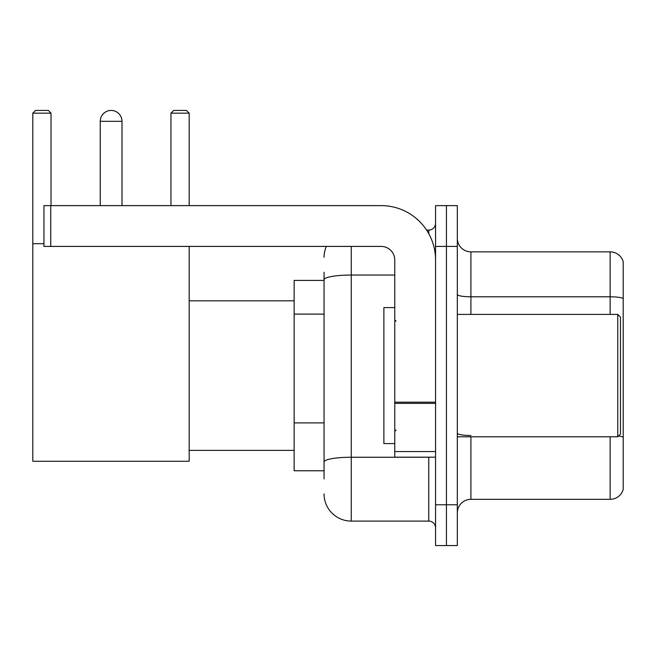 <?xml version="1.0" encoding="UTF-8"?>
<svg xmlns="http://www.w3.org/2000/svg" width="656" height="656" viewBox="0 0 656 656"><rect width="100%" height="100%" fill="white"/><g stroke="black" fill="none" stroke-linecap="round" stroke-linejoin="round"><path stroke-width="0.98" d="M324.056 305.958L324.056 272.248L324.056 280.407L294.142 280.407L294.142 470.77L324.056 470.77M324.056 478.929L324.056 272.248M435.559 504.767L435.559 545.562L446.433 545.562L446.433 504.767L446.433 545.562L457.314 545.562L457.314 504.767L446.433 504.767L446.433 246.418L446.433 504.767L435.559 504.767L435.559 246.418L446.433 246.418L446.433 205.623L446.433 246.418L457.314 246.418L457.314 504.767M457.314 246.418L457.314 205.623L435.559 205.623L435.559 246.418M351.255 246.418L351.255 521.085L428.753 521.085L428.753 457.175M426.589 230.1L428.753 230.1A6.798 6.798 0 0 0 435.559 223.302M324.056 466.695L324.056 431.058M435.559 527.883A6.798 6.798 0 0 0 428.753 521.085M324.056 257.291A27.191 27.191 0 0 1 326.327 246.418M351.255 521.085A27.191 27.191 0 0 1 324.056 493.886M457.314 512.926A13.596 13.596 0 0 1 470.91 499.331L610.146 499.331L610.146 436.781M623.2 261.646A13.596 13.596 0 0 0 610.146 251.855A13.596 13.596 0 0 1 623.2 261.646L623.2 489.54A13.596 13.596 0 0 1 610.146 499.331M618.542 435.994A13.596 2.362 180 0 1 623.2 437.191L623.2 298.496A13.596 2.362 180 0 0 610.146 296.799L610.146 251.855L470.91 251.855A13.596 13.596 0 0 1 457.314 238.259A13.596 13.596 0 0 0 470.91 251.855L470.91 314.404M100.245 121.319A10.881 10.881 0 0 1 111.118 110.438A10.881 10.881 0 0 1 122 121.319L100.245 121.319L100.245 205.623M122 205.623L122 121.319M189.174 246.418L189.174 461.258L32.8 461.258L32.8 113.16L35.522 110.438L48.298 110.438L51.02 113.16L32.8 113.16M51.02 205.623L51.02 113.16M32.8 243.696L43.952 243.696M189.174 113.16L170.954 113.16L173.668 110.438L186.452 110.438L189.174 113.16L189.174 205.623M170.954 113.16L170.954 205.623M435.559 457.175L394.764 457.175L394.764 402.194L435.559 402.194M435.559 260.014A54.391 54.391 0 0 0 381.169 205.623L50.75 205.623L50.75 246.418L381.169 246.418A13.596 13.596 0 0 1 394.764 260.014L394.764 402.194M50.75 246.418L43.952 246.418L43.952 205.623L50.75 205.623M617.763 314.404L620.478 317.119L620.478 434.059L617.763 436.781L617.763 314.404L457.314 314.404M394.764 307.607L383.883 307.607L383.883 443.579L394.764 443.579M324.056 314.117L294.142 314.117M324.056 422.899L294.142 422.899M431.115 457.175A6.798 1.181 0 0 1 428.753 457.248L351.255 457.248A27.191 4.723 180 0 0 324.056 461.972M324.056 279.768A27.191 4.723 180 0 1 351.255 275.044L394.764 275.044M428.753 233.684L428.753 230.1M470.91 436.781L470.91 499.331M610.146 314.404L610.146 296.799L470.91 296.799A13.596 2.362 0 0 1 457.314 294.437M470.91 435.494A13.596 2.362 0 0 1 457.314 433.132M435.559 403.374L394.764 403.374M394.764 451.558L435.559 451.558M189.174 450.377L294.142 450.377M189.174 300.809L294.142 300.809M457.314 436.781L617.763 436.781M396.126 321.202L394.764 319.841M396.126 429.983L394.764 431.336"/></g></svg>
